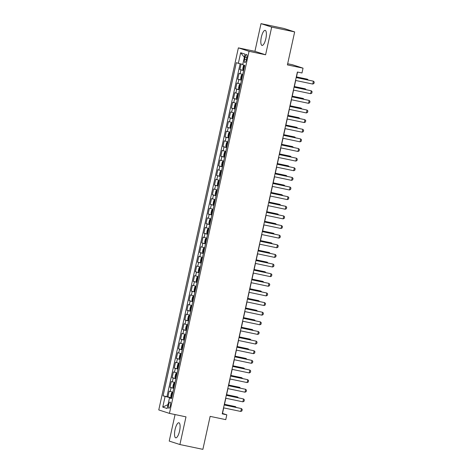 <?xml version="1.0" encoding="UTF-8"?>
<svg xmlns="http://www.w3.org/2000/svg" width="473" height="473" viewBox="0 0 473 473"><rect width="100%" height="100%" fill="white"/><g stroke="black" fill="none" stroke-linecap="round" stroke-linejoin="round"><path stroke-width="0.71" d="M179.569 431.021A7.692 2.353 -78.2 0 0 178.895 422.761A7.692 2.353 -78.2 0 0 175.069 429.567A7.692 2.353 -78.2 0 0 175.743 437.827A7.692 2.353 -78.2 0 0 179.569 431.021M265.844 38.62A7.692 2.353 -78.2 0 0 265.17 30.361A7.692 2.353 -78.2 0 0 261.344 37.166A7.692 2.353 -78.2 0 0 262.018 45.426A7.692 2.353 -78.2 0 0 265.844 38.62M170.416 405.45A3.157 0.964 -78.2 0 0 170.138 402.062A3.157 0.964 -78.2 0 0 168.571 404.853A3.157 0.964 -78.2 0 0 168.849 408.24A3.157 0.964 -78.2 0 0 170.416 405.45M175.063 414.567L169.228 441.084L179.906 444.537L202.882 449.35L210.136 416.37L225.763 419.64L226.821 414.827L222.493 413.426L223.711 407.886M238.374 47.868L158.768 409.937L169.446 413.39L249.052 51.321L238.374 47.868L254.923 51.332L265.595 54.785L271.685 27.103L261.007 23.65L254.923 51.332M261.007 23.65L283.989 28.463L294.661 31.916L287.413 64.896L303.039 68.165L292.367 64.718L287.667 63.731M271.685 27.103L294.661 31.916M241.112 63.985L239.882 69.578L243.66 70.365M242.761 74.438L239.036 73.427L237.765 79.204L241.537 79.996M240.645 84.07L236.92 83.059L235.649 88.835L239.421 89.628M238.528 93.695L234.803 92.684L233.532 98.467L237.304 99.253M236.411 103.327L232.686 102.316L231.415 108.092L235.187 108.885M234.295 112.958L230.57 111.947L229.299 117.724L233.071 118.516M232.178 122.584L228.447 121.573L227.182 127.355L230.954 128.142M230.061 132.215L226.331 131.204L225.065 136.981L228.837 137.773M227.945 141.847L224.214 140.836L222.943 146.612L226.721 147.405M225.822 151.472L222.097 150.461L220.826 156.244L224.604 157.03M223.705 161.104L219.98 160.093L218.709 165.869L222.487 166.662M221.589 170.735L217.864 169.724L216.593 175.501L220.371 176.293M219.472 180.361L215.747 179.35L214.476 185.126L218.254 185.919M217.355 189.992L213.63 188.981L212.359 194.758L216.131 195.55M215.239 199.624L211.514 198.613L210.243 204.389L214.015 205.181M213.122 209.249L209.397 208.238L208.126 214.015L211.898 214.807M211.005 218.881L207.28 217.87L206.009 223.646L209.781 224.439M208.889 228.512L205.164 227.501L203.893 233.278L207.665 234.064M206.772 238.138L203.041 237.127L201.776 242.903L205.548 243.696M204.655 247.769L200.924 246.758L199.659 252.535L203.431 253.327M202.539 257.401L198.808 256.39L197.537 262.166L201.315 262.953M200.416 267.026L196.691 266.015L195.42 271.792L199.198 272.584M198.299 276.658L194.574 275.647L193.303 281.423L197.081 282.215M196.183 286.289L192.458 285.278L191.187 291.055L194.965 291.841M194.066 295.915L190.341 294.904L189.07 300.68L192.848 301.472M191.949 305.546L188.224 304.535L186.953 310.312L190.725 311.104M189.833 315.178L186.108 314.161L184.837 319.943L188.609 320.729M187.716 324.803L183.991 323.792L182.72 329.569L186.492 330.361M185.599 334.435L181.874 333.424L180.603 339.2L184.375 339.992M183.483 344.06L179.758 343.049L178.487 348.832L182.259 349.618M181.366 353.692L177.635 352.681L176.37 358.457L180.142 359.249M179.249 363.323L175.518 362.312L174.253 368.089L178.025 368.881M177.133 372.949L173.402 371.938L172.131 377.72L175.909 378.506M175.01 382.58L171.285 381.569L170.014 387.346L173.792 388.138M303.039 68.165L301.981 72.984L297.387 72.02L222.227 413.863L226.821 414.827M245.049 57.144L244.582 59.261A3.057 0.934 -78.2 0 0 244.854 62.542A3.057 0.934 -78.2 0 0 246.374 59.84L246.841 57.724A3.057 0.934 -78.2 0 0 246.569 54.442A3.057 0.934 -78.2 0 0 245.049 57.144L246.882 57.529M171.569 398.254L169.476 397.929L171.498 398.579L244.748 65.404L242.732 64.748L245.061 54.159L240.674 52.74L238.345 63.329L236.329 62.678L163.073 395.854L169.919 397.651L169.848 397.988M169.476 397.929L167.146 408.518L162.759 407.099L165.089 396.51M243.607 70.589L239.882 69.578M240.13 63.754L166.934 396.664L171.675 397.769M172.893 392.212L169.168 391.201L167.897 396.977M173.745 388.357L170.014 387.346M175.861 378.731L172.131 377.72M177.978 369.1L174.253 368.089M180.095 359.468L176.37 358.457M182.211 349.843L178.487 348.832M184.328 340.211L180.603 339.2M186.445 330.58L182.72 329.569M188.561 320.954L184.837 319.943M190.678 311.323L186.953 310.312M192.795 301.691L189.07 300.68M194.911 292.066L191.187 291.055M197.034 282.434L193.303 281.423M199.151 272.803L195.42 271.792M201.267 263.177L197.537 262.166M203.384 253.546L199.659 252.535M205.501 243.914L201.776 242.903M207.617 234.289L203.893 233.278M209.734 224.657L206.009 223.646M211.851 215.032L208.126 214.015M213.967 205.4L210.243 204.389M216.084 195.769L212.359 194.758M218.201 186.143L214.476 185.126M220.317 176.512L216.593 175.501M222.44 166.88L218.709 165.869M224.557 157.255L220.826 156.244M226.673 147.623L222.943 146.612M228.79 137.992L225.065 136.981M230.907 128.366L227.182 127.355M233.023 118.735L229.299 117.724M235.14 109.103L231.415 108.092M237.257 99.478L233.532 98.467M239.373 89.846L235.649 88.835M241.49 80.215L237.765 79.204M265.595 54.785L249.052 51.321M179.906 444.537L185.99 416.855L169.446 413.39M224.362 404.935L225.828 398.254M226.478 395.31L227.945 388.623M228.595 385.678L230.067 378.997M230.712 376.047L232.184 369.366M232.828 366.421L234.301 359.734M234.945 356.79L236.417 350.109M237.062 347.158L238.534 340.477M239.178 337.533L240.651 330.846M241.301 327.901L242.767 321.22M243.418 318.27L244.884 311.589M245.534 308.644L247.001 301.957M247.651 299.013L249.117 292.332M249.768 289.381L251.234 282.7M251.884 279.756L253.351 273.069M254.001 270.124L255.473 263.443M256.118 260.499L257.59 253.812M258.234 250.867L259.707 244.18M260.351 241.236L261.823 234.555M262.468 231.61L263.94 224.923M264.584 221.979L266.057 215.292M266.707 212.347L268.173 205.666M268.824 202.722L270.29 196.035M270.94 193.09L272.407 186.403M273.057 183.459L274.523 176.778M275.174 173.833L276.64 167.146M277.29 164.202L278.757 157.515M279.407 154.57L280.879 147.889M281.524 144.945L282.996 138.258M283.64 135.313L285.113 128.632M285.757 125.682L287.229 119.001M287.874 116.056L289.346 109.369M289.99 106.425L291.463 99.744M292.113 96.794L293.579 90.112M294.23 87.168L295.696 80.481M296.346 77.537L297.552 72.056M171.622 398.006L169.919 397.651M242.809 64.387L238.345 63.329M166.934 396.664L163.073 395.854M244.358 57.351L240.674 52.74M162.759 407.099L168.01 404.598M296.169 77.56L313.41 81.173L314.232 82.071L313.912 83.514L312.771 84.058L295.53 80.445M312.771 84.058L313.41 81.173L296.181 77.501M244.098 65.191L243.412 65.865L242.773 68.756L243.14 69.903L243.725 70.063M243.873 68.171L244.381 67.077M307.515 79.878L307.639 79.304L296.47 76.963M308.313 80.043L307.119 79.139L296.482 76.91M294.052 87.186L311.293 90.798L312.109 91.703L311.796 93.146L310.655 93.689L293.414 90.077M310.655 93.689L311.293 90.798L294.064 87.133M291.93 96.817L309.176 100.43L309.992 101.328L309.679 102.777L308.538 103.315L291.297 99.708M308.538 103.315L309.176 100.43L291.947 96.764M289.813 106.449L307.06 110.055L307.876 110.96L307.562 112.403L306.421 112.946L289.18 109.334M306.421 112.946L307.06 110.055L289.825 106.39M287.696 116.074L304.943 119.687L305.759 120.591L305.446 122.034L304.305 122.578L287.064 118.965M304.305 122.578L304.943 119.687L287.708 116.021M242.673 74.84L242.081 74.716L241.289 75.497L240.656 78.382L241.023 79.535L241.608 79.695M242.081 74.716L242.667 74.876M242.265 76.709L242.01 77.862M305.398 89.503L305.523 88.936L294.354 86.594M306.197 89.675L305.002 88.764L294.366 86.535M240.556 84.472L239.965 84.348L239.172 85.122L238.54 88.013L238.906 89.161L239.492 89.32M239.965 84.348L240.55 84.507M240.148 86.34L239.894 87.493M303.282 99.135L303.406 98.561L292.237 96.226M304.074 99.3L302.886 98.396L292.249 96.167M238.439 94.103L237.848 93.979L237.056 94.754L236.423 97.645L236.79 98.792L237.375 98.952M237.848 93.979L238.433 94.139M237.523 97.054L238.031 95.966M301.165 108.766L301.289 108.193L290.12 105.851M301.957 108.932L300.769 108.027L290.132 105.798M236.323 103.729L235.731 103.605L234.939 104.385L234.306 107.27L234.673 108.423L235.252 108.583M235.731 103.605L236.317 103.764M235.4 106.685L235.909 105.597M299.048 118.392L299.173 117.824L288.004 115.483M299.841 118.563L298.652 117.653L288.016 115.424M285.58 125.706L302.821 129.318L303.642 130.217L303.323 131.665L302.188 132.204L284.947 128.597M302.188 132.204L302.821 129.318L285.591 125.647M234.206 113.36L233.615 113.236L232.822 114.011L232.19 116.902L232.556 118.049L233.136 118.209M233.615 113.236L234.194 113.396M233.792 115.229L233.538 116.382M296.926 128.023L297.056 127.45L285.887 125.114M297.724 128.189L296.536 127.284L285.899 125.055M283.463 135.337L300.704 138.944L301.526 139.848L301.206 141.291L300.071 141.835L282.83 138.222M300.071 141.835L300.704 138.944L283.475 135.278M232.089 122.992L231.498 122.868L230.706 123.642L230.073 126.533L230.44 127.68L231.019 127.84M231.498 122.868L232.077 123.027M231.675 124.854L231.421 126.013M294.809 137.655L294.939 137.081L283.765 134.74M295.607 137.82L294.419 136.91L283.782 134.687M281.346 144.963L298.587 148.575L299.409 149.48L299.09 150.922L297.955 151.466L280.714 147.854M297.955 151.466L298.587 148.575L281.358 144.909M229.973 132.617L229.375 132.493L228.589 133.274L227.956 136.159L228.317 137.312L228.902 137.472M229.375 132.493L229.961 132.653M229.05 135.574L229.293 134.415M292.692 147.28L292.822 146.713L281.648 144.371M293.491 147.452L292.302 146.541L281.66 144.312M279.23 154.594L296.47 158.207L297.292 159.105L296.973 160.554L295.838 161.092L278.597 157.485M295.838 161.092L296.47 158.207L279.241 154.535M227.856 142.249L227.259 142.125L226.472 142.899L225.834 145.79L226.2 146.937L226.786 147.097M226.195 146.908L227.241 142.142L227.844 142.284M226.934 145.205L227.442 144.111M290.576 156.912L290.7 156.338L279.531 154.003M291.374 157.077L290.186 156.173L279.543 153.944M277.113 164.226L294.354 167.832L295.176 168.737L294.856 170.179L293.721 170.723L276.474 167.111M293.721 170.723L294.354 167.832L277.125 164.166M225.733 151.88L225.142 151.756L224.356 152.531L223.717 155.422L224.084 156.569L224.669 156.729M225.142 151.756L225.727 151.916M225.325 153.743L225.071 154.902M288.459 166.543L288.583 165.97L277.415 163.628M289.257 166.709L288.069 165.798L277.426 163.575M274.996 173.851L292.237 177.464L293.059 178.368L292.74 179.811L291.605 180.355L274.358 176.742M291.605 180.355L292.237 177.464L275.008 173.798M223.617 161.506L223.025 161.382L222.239 162.162L221.601 165.047L221.967 166.2L222.552 166.36M223.025 161.382L223.611 161.541M222.7 164.462L222.943 163.303M286.342 176.169L286.467 175.601L275.298 173.26M287.141 176.334L285.946 175.43L275.31 173.201M272.88 183.483L290.12 187.095L290.942 187.994L290.623 189.442L289.488 189.98L272.241 186.374M289.488 189.98L290.12 187.095L272.891 183.423M221.5 171.137L220.909 171.013L220.122 171.788L219.484 174.679L219.85 175.826L220.436 175.986M220.909 171.013L221.494 171.173M220.584 174.094L221.092 173M284.226 185.8L284.35 185.227L273.181 182.891M285.024 185.966L283.83 185.061L273.193 182.832M270.763 193.114L288.004 196.721L288.826 197.625L288.506 199.068L287.365 199.612L270.124 195.999M287.365 199.612L288.004 196.721L270.775 193.055M219.383 180.769L218.792 180.645L218.006 181.419L217.367 184.31L217.734 185.457L218.319 185.617M218.792 180.645L219.377 180.804M218.467 183.719L218.709 182.56M282.109 195.432L282.233 194.858L271.064 192.517M282.907 195.597L281.713 194.687L271.076 192.464M217.267 190.394L216.675 190.27L215.889 191.051L215.25 193.936L215.617 195.089L216.202 195.248M216.675 190.27L217.261 190.43M216.859 192.263L216.604 193.416M279.992 205.057L280.117 204.484L268.948 202.148M280.791 205.223L279.596 204.318L268.96 202.089M215.15 200.026L214.559 199.902L213.766 200.676L213.134 203.567L213.5 204.714L214.086 204.874M214.559 199.902L215.144 200.061M214.234 202.982L214.742 201.888M277.876 214.689L278 214.115L266.831 211.774M278.668 214.854L277.48 213.95L266.843 211.721M268.646 202.74L285.887 206.352L286.703 207.257L286.39 208.699L285.249 209.243L268.008 205.631M285.249 209.243L285.887 206.352L268.658 202.686M266.524 212.371L283.77 215.984L284.586 216.882L284.273 218.331L283.132 218.869L265.891 215.262M283.132 218.869L283.77 215.984L266.541 212.312M264.407 222.003L281.654 225.609L282.47 226.514L282.156 227.956L281.015 228.5L263.774 224.888M281.015 228.5L281.654 225.609L264.419 221.943M213.033 209.657L212.442 209.533L211.65 210.308L211.017 213.199L211.384 214.346L211.969 214.506M212.442 209.533L213.027 209.693M212.117 212.608L212.359 211.449M275.759 224.32L275.883 223.747L264.714 221.405M276.551 224.486L275.363 223.575L264.726 221.352M262.29 231.628L279.537 235.241L280.353 236.145L280.04 237.588L278.899 238.132L261.658 234.519M278.899 238.132L279.537 235.241L262.302 231.575M210.917 219.283L210.325 219.159L209.533 219.939L208.9 222.824L209.267 223.977L209.846 224.137M210.325 219.159L210.911 219.318M210.503 221.151L210.254 222.304M273.642 233.946L273.766 233.372L262.598 231.037M274.435 234.111L273.246 233.207L262.61 230.978M260.174 241.26L277.415 244.872L278.236 245.771L277.917 247.219L276.782 247.757L259.541 244.151M276.782 247.757L277.415 244.872L260.185 241.2M208.8 228.914L208.209 228.79L207.416 229.565L206.784 232.456L207.15 233.603L207.73 233.763M208.209 228.79L208.788 228.95M208.386 230.777L208.132 231.936M271.52 243.577L271.65 243.004L260.481 240.662M272.318 243.743L271.13 242.838L260.493 240.609M258.057 250.891L275.298 254.498L276.12 255.402L275.8 256.845L274.665 257.389L257.424 253.776M274.665 257.389L275.298 254.498L258.069 250.832M206.683 238.546L206.092 238.422L205.3 239.196L204.667 242.081L205.034 243.234L205.613 243.394M206.092 238.422L206.671 238.581M205.761 241.496L206.003 240.337M269.403 253.203L269.533 252.635L258.359 250.294M270.201 253.374L269.013 252.464L258.376 250.241M255.94 260.517L273.181 264.129L274.003 265.034L273.684 266.476L272.549 267.02L255.308 263.408M272.549 267.02L273.181 264.129L255.952 260.463M204.567 248.171L203.969 248.047L203.183 248.828L202.55 251.713L202.911 252.866L203.496 253.025M203.969 248.047L204.555 248.207M203.644 251.128L204.153 250.04M267.286 262.834L267.416 262.261L256.242 259.925M268.085 263L266.896 262.095L256.254 259.866M253.824 270.148L271.064 273.761L271.886 274.659L271.567 276.108L270.432 276.646L253.191 273.033M270.432 276.646L271.064 273.761L253.835 270.089M202.45 257.803L201.853 257.679L201.066 258.453L200.428 261.344L200.794 262.491L201.38 262.651M201.853 257.679L202.438 257.838M202.036 259.665L201.782 260.824M265.17 272.466L265.294 271.892L254.125 269.551M265.968 272.631L264.779 271.727L254.137 269.498M251.707 279.78L268.948 283.386L269.77 284.291L269.45 285.733L268.315 286.277L251.068 282.665M268.315 286.277L268.948 283.386L251.719 279.72M200.327 267.434L199.736 267.31L198.95 268.085L198.311 270.97L198.678 272.123L199.263 272.282M199.736 267.31L200.321 267.47M199.411 270.385L199.919 269.297M263.053 282.091L263.177 281.524L252.008 279.182M263.851 282.263L262.663 281.352L252.02 279.129M249.59 289.405L266.831 293.018L267.653 293.922L267.334 295.365L266.198 295.909L248.952 292.296M266.198 295.909L266.831 293.018L249.602 289.352M198.211 277.06L197.619 276.936L196.833 277.716L196.194 280.601L196.561 281.754L197.146 281.914M197.619 276.936L198.205 277.095M197.294 280.016L197.803 278.928M260.936 291.723L261.061 291.149L249.892 288.814M261.735 291.888L260.54 290.984L249.904 288.755M247.474 299.037L264.714 302.649L265.536 303.548L265.217 304.996L264.082 305.534L246.835 301.922M264.082 305.534L264.714 302.649L247.485 298.977M245.357 308.662L262.598 312.275L263.42 313.179L263.1 314.622L261.959 315.166L244.718 311.553M261.959 315.166L262.598 312.275L245.369 308.609M243.24 318.294L260.481 321.906L261.297 322.811L260.984 324.253L259.843 324.791L242.602 321.185M259.843 324.791L260.481 321.906L243.252 318.24M196.094 286.691L195.503 286.567L194.716 287.342L194.078 290.233L194.444 291.38L195.03 291.539M194.433 291.35L195.485 286.585L196.088 286.727M195.178 289.647L195.42 288.489M258.82 301.354L258.944 300.781L247.775 298.439M259.618 301.52L258.424 300.615L247.787 298.386M193.977 296.317L193.386 296.199L192.6 296.973L191.961 299.858L192.328 301.011L192.913 301.171M193.386 296.199L193.971 296.358M193.569 298.185L193.315 299.338M256.703 310.98L256.827 310.412L245.658 308.071M257.501 311.151L256.307 310.241L245.67 308.012M191.861 305.948L191.269 305.824L190.483 306.599L189.844 309.49L190.211 310.643L190.796 310.802M191.269 305.824L191.855 305.984M190.944 308.904L191.187 307.746M254.586 320.611L254.711 320.038L243.542 317.702M255.385 320.777L254.19 319.872L243.554 317.643M241.118 327.925L258.364 331.538L259.18 332.436L258.867 333.879L257.726 334.423L240.485 330.81M257.726 334.423L258.364 331.538L241.135 327.866M189.744 315.58L189.153 315.456L188.36 316.23L187.728 319.121L188.094 320.268L188.68 320.428M188.083 320.239L189.129 315.473L189.738 315.615M188.828 318.536L189.336 317.442M252.47 330.243L252.594 329.669L241.425 327.328M253.262 330.408L252.074 329.504L241.437 327.275M239.001 337.551L256.248 341.163L257.064 342.068L256.75 343.51L255.609 344.054L238.368 340.442M255.609 344.054L256.248 341.163L239.013 337.497M187.627 325.205L187.036 325.081L186.244 325.862L185.611 328.747L185.978 329.9L186.563 330.059M187.036 325.081L187.621 325.241M187.219 327.074L186.965 328.227M250.353 339.868L250.477 339.301L239.308 336.959M251.145 340.04L249.957 339.129L239.32 336.9M236.884 347.182L254.131 350.795L254.947 351.699L254.634 353.142L253.493 353.68L236.252 350.073M253.493 353.68L254.131 350.795L236.896 347.129M185.511 334.837L184.919 334.713L184.127 335.487L183.494 338.378L183.861 339.525L184.44 339.685M184.919 334.713L185.505 334.872M185.097 336.705L184.848 337.858M248.236 349.5L248.36 348.926L237.192 346.591M249.029 349.665L247.84 348.761L237.204 346.532M234.768 356.813L252.014 360.426L252.83 361.325L252.511 362.767L251.376 363.311L234.135 359.699M251.376 363.311L252.014 360.426L234.779 356.754M183.394 344.468L182.803 344.344L182.01 345.119L181.378 348.01L181.744 349.157L182.324 349.316M182.803 344.344L183.382 344.504M182.472 347.424L182.98 346.331M246.114 359.131L246.244 358.558L235.075 356.216M246.912 359.297L245.724 358.392L235.087 356.163M232.651 366.439L249.892 370.052L250.714 370.956L250.394 372.399L249.259 372.943L232.018 369.33M249.259 372.943L249.892 370.052L232.663 366.386M230.534 376.07L247.775 379.683L248.597 380.582L248.278 382.03L247.143 382.568L229.902 378.962M247.143 382.568L247.775 379.683L230.546 376.017M228.418 385.702L245.658 389.309L246.48 390.213L246.161 391.656L245.026 392.2L227.785 388.587M245.026 392.2L245.658 389.309L228.429 385.643M181.277 354.094L180.686 353.97L179.894 354.75L179.261 357.635L179.628 358.788L180.207 358.948M180.686 353.97L181.265 354.129M180.863 355.962L180.609 357.115M243.997 368.757L244.127 368.189L232.953 365.848M244.795 368.928L243.607 368.018L232.97 365.789M179.161 363.725L178.563 363.601L177.777 364.376L177.144 367.267L177.505 368.414L178.09 368.573M178.563 363.601L179.149 363.761M178.747 365.594L178.492 366.746M241.88 378.388L242.01 377.815L230.836 375.479M242.679 378.554L241.49 377.649L230.848 375.42M177.044 373.357L176.447 373.232L175.66 374.007L175.022 376.898L175.388 378.045L175.974 378.205M176.447 373.232L177.032 373.392M176.63 375.219L176.376 376.378M239.764 388.02L239.888 387.446L228.719 385.105M240.562 388.185L239.373 387.281L228.731 385.052M226.301 395.327L243.542 398.94L244.364 399.845L244.044 401.287L242.909 401.831L225.662 398.219M242.909 401.831L243.542 398.94L226.313 395.274M174.921 382.982L174.33 382.858L173.544 383.638L172.905 386.524L173.272 387.677L173.857 387.836M174.33 382.858L174.915 383.018M174.005 385.938L174.247 384.78M237.647 397.645L237.771 397.078L226.602 394.736M238.445 397.817L237.257 396.906L226.614 394.677M224.184 404.959L241.425 408.571L242.247 409.47L241.928 410.919L240.792 411.457L223.546 407.85M240.792 411.457L241.425 408.571L224.196 404.9M172.805 392.614L172.213 392.489L171.427 393.264L170.788 396.155L171.155 397.302L171.74 397.462M171.149 397.279L172.196 392.507L172.799 392.649M171.888 395.57L172.397 394.482M235.53 407.277L235.655 406.703L224.486 404.368M236.329 407.442L235.134 406.538L224.498 404.309M240.089 73.77L240.934 69.915M170.221 391.538L171.066 387.689M172.338 381.912L173.189 378.057M174.454 372.281L175.306 368.432M176.571 362.649L177.422 358.8M178.693 353.024L179.539 349.169M180.81 343.392L181.656 339.543M182.927 333.761L183.772 329.912M185.044 324.135L185.889 320.28M187.16 314.504L188.006 310.655M189.277 304.872L190.122 301.023M191.394 295.247L192.239 291.392M193.51 285.615L194.356 281.766M195.627 275.984L196.472 272.135M197.744 266.358L198.595 262.503M199.86 256.727L200.712 252.878M201.977 247.095L202.828 243.246M204.1 237.47L204.945 233.615M206.216 227.838L207.062 223.989M208.333 218.213L209.178 214.358M210.45 208.581L211.295 204.726M212.566 198.95L213.412 195.101M214.683 189.324L215.528 185.469M216.8 179.693L217.645 175.838M218.916 170.061L219.762 166.212M221.033 160.436L221.878 156.581M223.15 150.804L224.001 146.949M225.266 141.173L226.118 137.324M227.383 131.547L228.234 127.692M229.506 121.916L230.351 118.067M231.622 112.284L232.468 108.435M233.739 102.659L234.584 98.804M235.856 93.027L236.701 89.178M237.972 83.396L238.818 79.547M246.415 59.645L244.582 59.261M244.157 65.209L243.128 69.874M242.064 74.74L241.011 79.505M239.941 84.365L238.895 89.137M237.824 93.997L236.778 98.762M235.708 103.628L234.661 108.394M233.591 113.254L232.545 118.025M231.474 122.885L230.428 127.651M229.358 132.517L228.311 137.282M225.124 151.774L224.078 156.539M223.008 161.405L221.961 166.171M220.891 171.031L219.839 175.796M218.774 180.662L217.722 185.428M216.658 190.294L215.605 195.059M214.535 199.919L213.489 204.685M212.418 209.551L211.372 214.316M210.302 219.182L209.255 223.948M208.185 228.808L207.139 233.573M206.068 238.439L205.022 243.205M203.952 248.071L202.905 252.836M201.835 257.696L200.789 262.462M199.718 267.328L198.672 272.093M197.602 276.953L196.555 281.725M193.368 296.216L192.316 300.982M191.252 305.842L190.199 310.613M187.012 325.105L185.966 329.87M184.896 334.73L183.849 339.502M182.779 344.362L181.733 349.127M180.662 353.993L179.616 358.759M178.546 363.619L177.499 368.39M176.429 373.25L175.382 378.016M174.312 382.882L173.266 387.647"/></g></svg>
